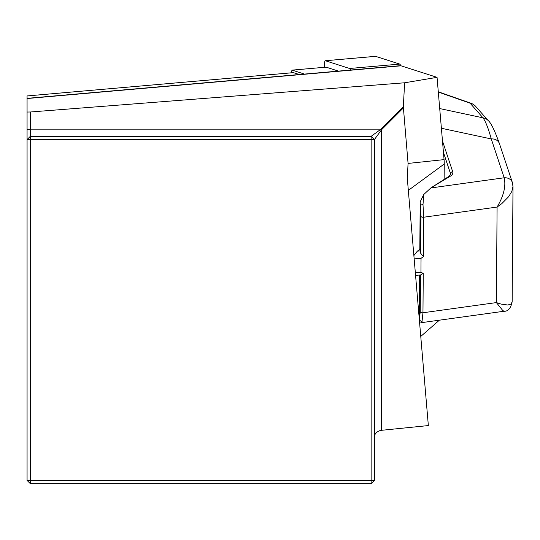 <?xml version="1.0" encoding="UTF-8"?>
<svg xmlns="http://www.w3.org/2000/svg" width="540" height="540" viewBox="0 0 540 540"><rect width="100%" height="100%" fill="white"/><g stroke="black" fill="none" stroke-linecap="round" stroke-linejoin="round"><path stroke-width="0.81" d="M27 98.354L400.154 65.705A86.832 13.581 85 0 1 401.058 65.812L437.056 77.348L444.062 159.624A8.681 1.357 85 0 1 444.245 164.005L444.137 179.233M403.339 107.96L381.577 129.722L381.011 129.155L403.326 106.839L408.071 163.431L407.295 178.227L428.348 425.567L381.577 430.299L381.577 129.722L374.402 139.59L374.402 480.404L371.142 480.404L371.142 139.59L30.321 139.59L30.321 480.404L371.142 480.404L371.142 483.665L374.402 480.404M437.056 77.348L404.629 82.782L403.326 106.839M404.629 82.782L30.321 111.996L30.321 136.33L371.142 136.33L381.011 129.155L30.321 129.155L27.068 129.722L27.068 95.951L293.436 72.644A4.34 0.682 -95 0 0 293.389 72.637A4.34 0.682 -95 0 0 293.341 72.65M30.321 111.996L27.068 112.03M439.344 320.207L420.761 336.44M374.402 436.759L374.787 434.761L376.434 432.445L379.12 430.853L381.577 430.299M299.315 74.527L293.436 72.644M27.068 480.404L30.321 483.665L30.321 480.404L27.068 480.404L27.068 129.722M371.142 483.665L30.321 483.665M374.402 139.59L371.142 136.33L371.142 139.59L374.402 139.59M30.321 139.59L30.321 136.33L27.068 139.59L30.321 139.59M442.476 140.953L452.702 171.707A10.854 5.562 -179.6 0 1 450.286 176.229A2.174 1.424 59.1 0 0 449.152 176.229L430.846 187.947L423.765 194.515L420.174 201.839L419.823 249.338A16.281 8.343 0.4 0 0 420.053 250.574L420.167 250.925A5.427 0.803 85.3 0 1 420.667 253.233L423.374 256.601L421.045 258.329L420.944 272.309L423.252 273.389L420.505 274.961L420.235 311.863L419.296 320.146M419.459 321.111L419.877 321.84L422.037 322.589M419.627 275.042L419.303 319.295M413.876 255.555L417.353 251.154L419.823 249.338M512.993 186.3L511.846 191.396L508.586 196.756L501.775 203.661L497.09 207.056C503.726 195.824 506.088 186.071 504.191 177.788L491.265 138.942C488.417 128.527 485.663 121.487 482.996 117.835L470.077 103.187L471.953 103.586L475.004 105.638M439.715 108.567L482.996 117.835A8.681 8.424 -41.4 0 1 488.16 120.555L475.045 105.685M420.667 253.233L420.944 216.331L420.174 201.839M423.765 194.515L423.002 204.586L423.671 217.228L423.374 256.601M430.846 187.947L504.185 177.788A8.681 7.344 -18.4 0 1 512.372 182.5L499.446 143.66C494.654 130.356 490.894 122.661 488.167 120.562M423.252 273.389L422.962 312.761L421.916 322.603L503.921 311.263L502.639 310.345L496.382 302.589L501.032 304.074L507.782 305.012L511.015 304.121L512.149 301.847L513 186.638L512.372 182.5M441.389 128.257L491.265 138.942A8.681 7.344 -18.4 0 1 499.412 143.552M420.053 250.574L420.383 205.031L423.002 204.586M422.138 321.219A2.174 1.998 -164.1 0 1 419.539 319.417L419.87 275.022M291.722 72.785A4.34 0.682 85 0 1 292.113 70.126A4.34 0.682 85 0 1 292.154 70.133L304.479 74.081M326.032 67.169A4.34 0.682 85 0 1 326.072 67.156A4.34 0.682 85 0 1 326.12 67.156L338.445 71.105M324.554 67.284A8.681 1.357 85 0 1 325.296 60.73A8.681 1.357 85 0 1 325.391 60.737L349.569 68.486A8.681 1.357 85 0 1 350.413 70.058M375.408 56.363A8.681 1.357 85 0 1 375.496 56.335A8.681 1.357 85 0 1 375.584 56.349L399.762 64.091A8.681 1.357 85 0 1 400.626 65.718M27.068 98.537L401.058 65.812M408.071 163.431L444.062 159.624M408.335 190.37L444.245 164.005M470.077 103.187L438.311 92.056M420.235 311.863A2.174 1.114 -179.6 0 0 422.962 312.761L496.382 302.589L497.09 207.056L423.671 217.228A2.174 1.114 0.4 0 1 420.944 216.331M449.152 176.229L450.677 174.515A8.681 4.448 0.4 0 0 450.549 173.745L450.542 174.96M452.702 171.707A2.174 1.836 -18.4 0 0 450.549 173.745L443.448 152.395M450.286 176.229L431.44 187.508M504.191 177.788A8.681 7.344 -18.4 0 1 512.339 182.399M415.341 272.768L420.944 272.309M414.16 258.896L421.045 258.329M417.353 251.154L420.167 250.925M326.12 67.156L292.154 70.133M349.569 68.486L399.762 64.091M325.391 60.737L375.584 56.349M27.014 95.944L293.389 72.637M438.284 91.787L471.953 103.586M512.143 301.833C510.766 308.374 508.019 311.519 503.915 311.263L503.915 311.263M415.564 275.373L420.471 274.975M292.113 70.126L326.072 67.156M325.296 60.73L375.496 56.335"/></g></svg>
